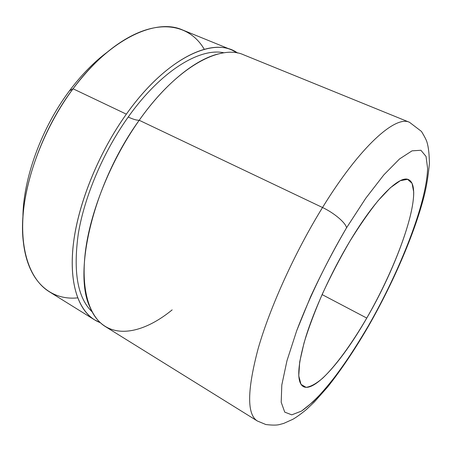 <?xml version="1.0" encoding="UTF-8"?>
<svg xmlns="http://www.w3.org/2000/svg" width="452" height="452" viewBox="0 0 452 452"><rect width="100%" height="100%" fill="white"/><g stroke="black" fill="none" stroke-linecap="round" stroke-linejoin="round"><path stroke-width="0.68" d="M204.264 49.302C190.806 26.109 162.285 18.289 127.436 38.092C108.655 48.759 90.524 65.659 73.043 88.778L69.444 90.846C41.256 128.261 22.928 179.427 22.911 217.694C22.928 179.427 41.256 128.261 69.444 90.846L73.043 88.778C38.008 135.08 17.854 200.434 23.397 242.312C27.866 282.15 50.952 300.625 77.625 297.874M69.444 90.846C81.416 74.891 94.01 62.003 107.231 52.172C94.01 62.003 81.416 74.891 69.444 90.846M94.44 319.784L49.178 291.664C30.855 280.325 19.798 252.035 23.301 212.655C26.877 173.331 45.918 125.238 73.043 88.778L126.362 114.153C99.056 152.29 78.817 201.903 73.653 241.747C68.546 281.647 77.733 309.456 94.44 319.784L100.231 322.649C81.094 315.462 69.139 289.173 72.913 248.25C76.727 207.411 97.491 154.443 126.362 114.153L73.043 88.778C110.107 38.465 156.047 17.916 182.512 29.939L231.87 50.019C207.818 38.917 163.709 61.523 126.362 114.153C166.969 56.89 214.689 36.098 237.594 53.02L231.87 50.019M218.209 53.969C195.224 59.579 165.189 83.462 139.21 120.272C136.544 120.311 132.877 119.226 128.221 117.017C103.423 151.759 84.513 196.343 78.32 233.622C73.009 271.906 77.597 297.97 92.089 311.807C77.597 297.97 73.009 271.906 78.32 233.622C84.513 196.343 103.423 151.759 128.221 117.017C132.877 119.226 136.544 120.311 139.21 120.272C93.863 182.687 72.975 270.94 89.603 306.411C103.649 341.379 139.561 336.587 172.155 309.88M128.221 117.017C161.11 70.608 200.112 47.437 224.034 52.805C200.112 47.437 161.11 70.608 128.221 117.017M139.21 120.272L322.525 207.513C295.026 252.052 270.059 307.145 258.216 348.39C247.091 390.229 246.803 414.433 257.346 420.993C246.803 414.433 247.091 390.229 258.216 348.39C270.059 307.145 295.026 252.052 322.525 207.513L139.21 120.272C176.613 67.077 220.248 43.957 243.69 54.833L409.512 122.306C395.732 115.124 360.278 146.036 322.525 207.513C334.073 212.898 345.718 222.791 346.56 227.78C327.101 260.714 309.321 297.461 296.704 330.689L286.963 360.752L281.805 384.997L281.2 402.252L284.732 412.128L291.772 414.846L301.569 411.049L313.389 401.596C322.027 392.861 331.045 382.155 340.446 369.487C349.904 355.978 359.244 341.373 368.459 325.672L368.182 326.683L368.459 325.672C400.223 270.256 426.66 203.253 427.598 168.353L426.044 156.454L420.914 150.273L412.054 150.838L399.557 158.929L383.861 174.851L365.792 198.213L346.56 227.78C345.718 222.791 334.073 212.898 322.525 207.513C360.278 146.036 395.732 115.124 409.512 122.306L421.467 131.43C424.829 137.007 426.699 140.702 427.067 142.521C428.502 147.233 429.276 154.245 429.4 163.551C428.247 176.048 426.417 187.201 423.897 197.004C414.004 235.017 392.861 283.5 368.493 326.146C354.995 349.368 341.373 369.663 327.621 387.025L314.36 401.981L306.445 409.478C301.083 413.891 296.557 417.162 292.868 419.286L283.737 423.4L279.325 424.597C276.664 425.298 272.172 425.275 265.838 424.53L257.346 420.993L105.282 326.519C88.976 316.445 80.27 288.766 85.773 248.753C91.338 208.796 111.87 158.816 139.21 120.272M366.764 318.067C342.853 359.877 314.485 392.991 303.213 386.528C296.552 382.29 297.371 365.9 305.682 337.361C314.321 309.371 331.259 272.307 349.656 241.6C375.358 198.473 399.743 174.726 408.597 179.67C424.846 187.354 399.721 261.753 366.764 318.067L322.095 294.58L366.764 318.067C392.748 272.963 414.009 218.147 413.71 192.049L412.066 183.354L407.614 179.337L400.314 180.67L390.347 187.761L378.104 200.66C369.001 212.022 359.521 225.667 349.656 241.6C339.876 258.454 330.796 275.873 322.417 293.856C314.756 311.558 308.637 327.881 304.06 342.819L299.704 361.871L298.755 375.866L301.009 384.358L306.066 387.341C310.643 386.742 316.146 383.72 322.564 378.284C335.938 365.668 351.837 343.689 366.764 318.067M346.56 227.78L365.792 198.213L383.861 174.851L399.557 158.929L412.054 150.838L420.914 150.273L426.044 156.454L427.598 168.353C426.66 203.253 400.223 270.256 368.459 325.672C354.498 349.662 340.525 370.25 326.553 387.432C317.524 397.754 309.202 405.63 301.569 411.049L291.772 414.846L284.732 412.128L281.2 402.252L281.805 384.997L286.963 360.752L296.704 330.689L310.58 296.749C321.615 272.968 333.604 249.979 346.56 227.78"/></g></svg>

